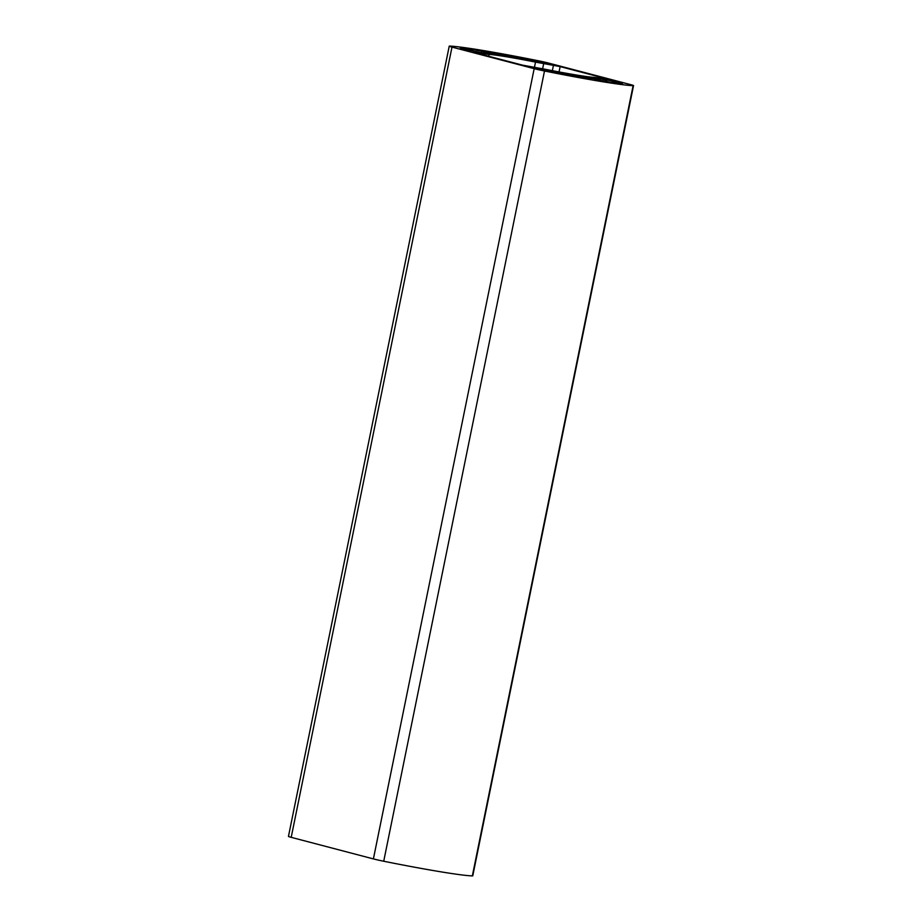<?xml version="1.0" encoding="UTF-8"?>
<svg xmlns="http://www.w3.org/2000/svg" width="922" height="922" viewBox="0 0 922 922"><rect width="100%" height="100%" fill="white"/><g stroke="black" fill="none" stroke-linecap="round" stroke-linejoin="round"><path stroke-width="1.38" d="M502.236 55.032L488.844 52.531L502.236 55.032M547.253 70.314L535.97 68.32L553.719 72.446A88.8 4.034 11.5 0 0 567.883 75.178L583.649 77.748L571.894 74.694A64.586 2.927 -168.5 0 1 549.892 70.568L547.126 70.902M606.907 80.179L600.556 78.946A64.586 2.927 -168.5 0 1 588.513 77.436L601.109 80.675L616.15 83.153A88.8 4.034 11.5 0 0 622.523 83.833L612.15 81.597L621.612 83.061L614.167 81.194L606.584 80.007L606.618 81.585M475.867 51.574L482.218 52.808A64.586 2.927 -168.5 0 1 494.261 54.317L481.664 51.079L466.636 48.601A88.8 4.034 11.5 0 0 460.262 47.921L475.833 51.782M633.114 85.654A12.92 0.588 11.5 0 0 633.541 85.596L472.767 875.842A12.92 0.588 -168.5 0 1 472.341 875.9L633.114 85.654A96.868 4.391 -168.5 0 1 544.499 70.994L383.725 861.24A12.92 0.588 -168.5 0 1 373.398 858.912L291.202 837.337A12.92 0.588 -168.5 0 1 288.459 836.404L449.233 46.158A12.92 0.588 11.5 0 0 451.987 47.103L291.202 837.337M633.541 85.596A12.92 0.588 11.5 0 0 630.798 84.663L548.602 63.088A12.92 0.588 11.5 0 0 538.275 60.76A96.868 4.391 -168.5 0 0 449.659 46.1A12.92 0.588 11.5 0 0 449.233 46.158M373.398 858.912L534.172 68.666L451.987 47.103M534.172 68.666A12.92 0.588 11.5 0 0 544.499 70.994M560.138 66.591L609.35 79.511L598.804 78.047A16.147 0.738 11.5 0 0 593.699 77.356A56.507 2.559 -168.5 0 1 547.253 69.669A16.147 0.738 11.5 0 0 539.093 68.17L522.636 65.162L473.424 52.243L483.969 53.707A16.147 0.738 11.5 0 0 489.075 54.398A56.507 2.559 -168.5 0 1 535.521 62.085A16.147 0.738 11.5 0 0 543.68 63.583L560.138 66.591L559.043 71.939M592.304 78.67L578.901 76.169L592.304 78.67M535.521 61.451L546.804 63.434L529.055 59.308A88.8 4.034 11.5 0 0 514.891 56.588L499.125 54.006L510.88 57.06A64.586 2.927 -168.5 0 1 532.881 61.186L535.521 61.451M472.341 875.9A96.868 4.391 -168.5 0 1 383.725 861.24M469.99 50.134L469.851 50.802M531.66 60.944L531.787 60.356M547.495 70.971L547.622 70.372M548.336 71.109L548.463 70.475M604.774 81.286L605.074 79.845M602.642 80.929L602.953 79.396M606.319 81.539L606.607 80.133M614.49 82.888L614.617 82.219M534.437 67.398L535.521 62.085M489.075 54.398L488.695 56.254M552.359 70.671L553.465 65.208M543.68 63.583L542.632 68.793M483.716 54.94L483.969 53.707M466.878 49.281L467.005 48.647M466.509 49.212L466.636 48.601M481.342 52.669L481.664 51.079M483.958 52.957L484.223 51.655M470.116 50.86L470.255 50.168M470.635 50.157L470.474 50.929L470.589 50.168M514.153 57.648L514.384 56.496M514.649 57.74L514.891 56.588M529.654 60.552L529.77 59.953M531.279 60.875L531.395 60.287M600.245 80.514L600.556 78.946M549.743 71.317L549.892 70.568M571.663 75.8L571.894 74.694M574.037 76.192L574.245 75.235M548.682 71.167L548.821 70.498M611.966 82.473L612.15 81.597M527.315 60.103L527.465 59.377"/></g></svg>

